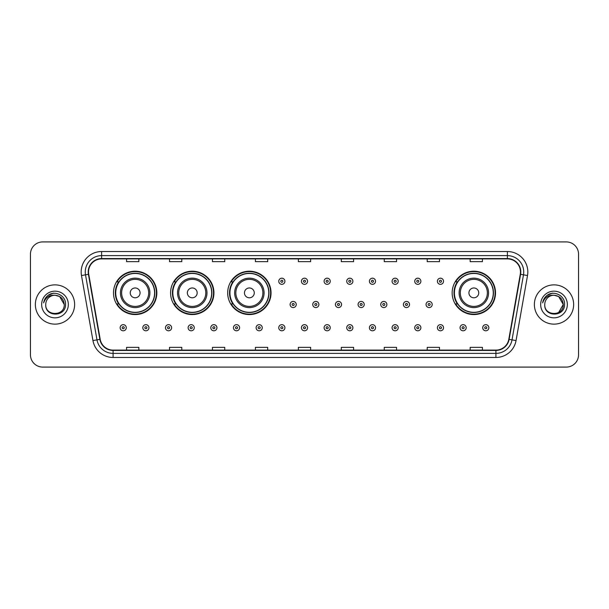 <?xml version="1.0" encoding="UTF-8"?>
<svg xmlns="http://www.w3.org/2000/svg" width="609" height="609" viewBox="0 0 609 609"><rect width="100%" height="100%" fill="white"/><g stroke="black" fill="none" stroke-linecap="round" stroke-linejoin="round"><path stroke-width="0.91" d="M452.16 292.883A21.68 21.68 0 0 0 473.84 314.564A21.68 21.68 0 0 0 495.52 292.883A21.68 21.68 0 0 0 473.84 271.203A21.68 21.68 0 0 0 452.16 292.883M227.682 292.883A21.68 21.68 0 0 0 249.363 314.564A21.68 21.68 0 0 0 271.043 292.883A21.68 21.68 0 0 0 249.363 271.203A21.68 21.68 0 0 0 227.682 292.883M170.581 292.883A21.68 21.68 0 0 0 192.261 314.564A21.68 21.68 0 0 0 213.942 292.883A21.68 21.68 0 0 0 192.261 271.203A21.68 21.68 0 0 0 170.581 292.883M113.48 292.883A21.68 21.68 0 0 0 135.16 314.564A21.68 21.68 0 0 0 156.84 292.883A21.68 21.68 0 0 0 135.16 271.203A21.68 21.68 0 0 0 113.48 292.883M118.679 303.929A19.838 19.838 0 0 1 118.679 281.838M175.78 303.929A19.838 19.838 0 0 1 175.78 281.838M232.882 303.929A19.838 19.838 0 0 1 232.882 281.838M457.359 303.929A19.838 19.838 0 0 1 457.359 281.838M30.45 254.189L30.45 354.811A12.271 12.271 0 0 0 42.721 367.082L566.279 367.082A12.271 12.271 0 0 0 578.55 354.811L578.55 254.189A12.271 12.271 0 0 0 566.279 241.918L42.721 241.918A12.271 12.271 0 0 0 30.45 254.189L30.45 354.811M35.36 304.5A19.633 19.633 0 0 0 54.993 324.133A19.633 19.633 0 0 0 74.625 304.5A19.633 19.633 0 0 0 54.993 284.867A19.633 19.633 0 0 0 35.36 304.5A19.633 19.633 0 0 0 54.993 324.133A19.633 19.633 0 0 0 74.625 304.5A19.633 19.633 0 0 0 54.993 284.867A19.633 19.633 0 0 0 35.36 304.5M534.375 304.5A19.633 19.633 0 0 0 554.007 324.133A19.633 19.633 0 0 0 573.64 304.5A19.633 19.633 0 0 0 554.007 284.867A19.633 19.633 0 0 0 534.375 304.5A19.633 19.633 0 0 0 554.007 324.133A19.633 19.633 0 0 0 573.64 304.5A19.633 19.633 0 0 0 554.007 284.867A19.633 19.633 0 0 0 534.375 304.5M88.533 271.979A13.086 13.086 0 0 1 101.619 258.894L507.381 258.894A13.086 13.086 0 0 1 520.269 274.256L508.804 339.289A13.086 13.086 0 0 1 495.909 350.106L113.091 350.106A13.086 13.086 0 0 1 100.196 339.289L88.731 274.256A13.086 13.086 0 0 1 88.533 271.979M88.206 271.979A13.413 13.413 0 0 0 88.412 274.309L99.876 339.35A13.413 13.413 0 0 0 113.091 350.434L495.909 350.434A13.413 13.413 0 0 0 509.124 339.35L520.588 274.309A13.413 13.413 0 0 0 507.381 258.566L101.619 258.566A13.413 13.413 0 0 0 88.206 271.979M81.484 275.534A20.455 20.455 0 0 1 101.619 251.532L507.381 251.532A20.455 20.455 0 0 1 527.516 275.534L516.051 340.568A20.455 20.455 0 0 1 495.909 357.468L113.091 357.468A20.455 20.455 0 0 1 92.949 340.568L81.484 275.534L85.511 274.826A16.359 16.359 0 0 1 101.619 255.62L507.381 255.62A16.359 16.359 0 0 1 523.489 274.826L512.024 339.86A16.359 16.359 0 0 1 495.909 353.38L113.091 353.38A16.359 16.359 0 0 1 96.976 339.86L85.511 274.826A16.359 16.359 0 0 1 85.26 271.979M566.279 241.918L42.721 241.918M42.721 367.082L566.279 367.082M578.55 354.811L578.55 254.189M298.364 258.894L298.364 261.664L310.636 261.664L310.636 258.894M255.415 258.894L255.415 261.664L267.686 261.664L267.686 258.894M212.465 258.894L212.465 261.664L224.736 261.664L224.736 258.894M169.523 258.894L169.523 261.664L181.794 261.664L181.794 258.894M126.573 258.894L126.573 261.664L138.844 261.664L138.844 258.894M341.314 258.894L341.314 261.664L353.585 261.664L353.585 258.894M384.264 258.894L384.264 261.664L396.535 261.664L396.535 258.894M427.206 258.894L427.206 261.664L439.477 261.664L439.477 258.894M470.156 258.894L470.156 261.664L482.427 261.664L482.427 258.894M310.636 350.106L310.636 347.336L298.364 347.336L298.364 350.106M267.686 350.106L267.686 347.336L255.415 347.336L255.415 350.106M224.736 350.106L224.736 347.336L212.465 347.336L212.465 350.106M181.794 350.106L181.794 347.336L169.523 347.336L169.523 350.106M138.844 350.106L138.844 347.336L126.573 347.336L126.573 350.106M353.585 350.106L353.585 347.336L341.314 347.336L341.314 350.106M396.535 350.106L396.535 347.336L384.264 347.336L384.264 350.106M439.477 350.106L439.477 347.336L427.206 347.336L427.206 350.106M482.427 350.106L482.427 347.336L470.156 347.336L470.156 350.106M64.242 304.5C64.805 316.429 45.18 316.429 45.744 304.5C44.883 317.426 65.947 317.129 65.536 304.5C66.252 295.654 54.764 289.93 47.966 295.449C45.561 297.375 44.122 299.849 43.65 302.879C45.553 297.458 49.329 294.916 54.993 295.251L59.613 296.492L64.242 304.5C64.805 316.429 45.18 316.429 45.744 304.5C45.18 316.429 64.805 316.429 64.242 304.5C64.805 316.429 45.18 316.429 45.744 304.5C45.18 316.429 64.805 316.429 64.242 304.5L59.613 296.492L54.993 295.251L59.613 296.492L64.242 304.5C63.686 298.882 60.611 295.799 54.993 295.251A9.249 9.249 0 0 0 45.744 304.5M41.656 304.5A13.337 13.337 0 0 0 54.993 317.837A13.337 13.337 0 0 0 68.33 304.5A13.337 13.337 0 0 0 54.993 291.163A13.337 13.337 0 0 0 41.656 304.5M47.959 295.449L53.531 293.135M140.07 292.883A4.91 4.91 0 0 0 135.16 287.973A4.91 4.91 0 0 0 130.25 292.883A4.91 4.91 0 0 0 135.16 297.793A4.91 4.91 0 0 0 140.07 292.883M149.89 292.883A14.723 14.723 0 0 0 135.16 278.161A14.723 14.723 0 0 0 120.437 292.883A14.723 14.723 0 0 0 135.16 307.606A14.723 14.723 0 0 0 149.89 292.883A14.723 14.723 0 0 1 135.16 307.606A14.723 14.723 0 0 1 120.437 292.883M154.587 292.883A19.427 19.427 0 0 0 135.16 273.456A19.427 19.427 0 0 0 115.733 292.883A19.427 19.427 0 0 0 135.16 312.31A19.427 19.427 0 0 0 154.587 292.883M156.429 292.883A21.269 21.269 0 0 1 116.981 303.929L118.953 303.929A19.61 19.61 0 0 0 154.77 292.929A19.61 19.61 0 0 0 118.953 281.838L116.981 281.838A21.269 21.269 0 0 1 156.429 292.883M197.171 292.883A4.91 4.91 0 0 0 192.261 287.973A4.91 4.91 0 0 0 187.351 292.883A4.91 4.91 0 0 0 192.261 297.793A4.91 4.91 0 0 0 197.171 292.883M206.984 292.883A14.723 14.723 0 0 0 192.261 278.161A14.723 14.723 0 0 0 177.539 292.883A14.723 14.723 0 0 0 192.261 307.606A14.723 14.723 0 0 0 206.984 292.883A14.723 14.723 0 0 1 192.261 307.606A14.723 14.723 0 0 1 177.539 292.883M211.688 292.883A19.427 19.427 0 0 0 192.261 273.456A19.427 19.427 0 0 0 172.834 292.883A19.427 19.427 0 0 0 192.261 312.31A19.427 19.427 0 0 0 211.688 292.883M213.531 292.883A21.269 21.269 0 0 1 174.083 303.929L176.054 303.929A19.61 19.61 0 0 0 211.871 292.929A19.61 19.61 0 0 0 176.054 281.838L174.083 281.838A21.269 21.269 0 0 1 213.531 292.883M254.273 292.883A4.91 4.91 0 0 0 249.363 287.973A4.91 4.91 0 0 0 244.453 292.883A4.91 4.91 0 0 0 249.363 297.793A4.91 4.91 0 0 0 254.273 292.883M264.085 292.883A14.723 14.723 0 0 0 249.363 278.161A14.723 14.723 0 0 0 234.64 292.883A14.723 14.723 0 0 0 249.363 307.606A14.723 14.723 0 0 0 264.085 292.883A14.723 14.723 0 0 1 249.363 307.606A14.723 14.723 0 0 1 234.64 292.883M268.79 292.883A19.427 19.427 0 0 0 249.363 273.456A19.427 19.427 0 0 0 229.936 292.883A19.427 19.427 0 0 0 249.363 312.31A19.427 19.427 0 0 0 268.79 292.883M270.632 292.883A21.269 21.269 0 0 1 231.184 303.929L233.156 303.929A19.61 19.61 0 0 0 268.972 292.929A19.61 19.61 0 0 0 233.156 281.838L231.184 281.838A21.269 21.269 0 0 1 270.632 292.883M478.75 292.883A4.91 4.91 0 0 0 473.84 287.973A4.91 4.91 0 0 0 468.93 292.883A4.91 4.91 0 0 0 473.84 297.793A4.91 4.91 0 0 0 478.75 292.883M488.563 292.883A14.723 14.723 0 0 0 473.84 278.161A14.723 14.723 0 0 0 459.11 292.883A14.723 14.723 0 0 0 473.84 307.606A14.723 14.723 0 0 0 488.563 292.883A14.723 14.723 0 0 1 473.84 307.606A14.723 14.723 0 0 1 459.11 292.883M493.267 292.883A19.427 19.427 0 0 0 473.84 273.456A19.427 19.427 0 0 0 454.413 292.883A19.427 19.427 0 0 0 473.84 312.31A19.427 19.427 0 0 0 493.267 292.883M495.109 292.883A21.269 21.269 0 0 1 455.661 303.929L457.633 303.929A19.61 19.61 0 0 0 493.45 292.929A19.61 19.61 0 0 0 457.633 281.838L455.661 281.838A21.269 21.269 0 0 1 495.109 292.883M554.007 295.251C559.625 295.799 562.708 298.882 563.256 304.5L558.628 312.508L563.256 304.5C563.82 316.429 544.195 316.429 544.758 304.5C543.898 317.426 564.969 317.129 564.551 304.5C565.266 295.654 553.779 289.93 546.981 295.449C544.575 297.375 543.137 299.849 542.665 302.879C544.568 297.458 548.351 294.916 554.007 295.251L558.628 296.492L563.256 304.5C563.82 316.429 544.195 316.429 544.758 304.5C544.195 316.429 563.82 316.429 563.256 304.5L558.628 296.492L554.007 295.251L558.628 296.492L563.256 304.5L558.628 296.492L554.007 295.251A9.249 9.249 0 0 0 544.758 304.5M540.67 304.5A13.337 13.337 0 0 0 554.007 317.837A13.337 13.337 0 0 0 567.344 304.5A13.337 13.337 0 0 0 554.007 291.163A13.337 13.337 0 0 0 540.67 304.5M546.973 295.449L552.546 293.135M284.905 281.267A3.068 3.068 0 0 1 281.838 284.334A3.068 3.068 0 0 1 278.77 281.267A3.068 3.068 0 0 1 281.838 278.199A3.068 3.068 0 0 1 284.905 281.267A3.068 3.068 0 0 0 281.838 278.199A3.068 3.068 0 0 0 278.77 281.267M307.568 281.267A3.068 3.068 0 0 1 304.5 284.334A3.068 3.068 0 0 1 301.432 281.267A3.068 3.068 0 0 1 304.5 278.199A3.068 3.068 0 0 1 307.568 281.267A3.068 3.068 0 0 0 304.5 278.199A3.068 3.068 0 0 0 301.432 281.267M330.23 281.267A3.068 3.068 0 0 1 327.162 284.334A3.068 3.068 0 0 1 324.095 281.267A3.068 3.068 0 0 1 327.162 278.199A3.068 3.068 0 0 1 330.23 281.267A3.068 3.068 0 0 0 327.162 278.199A3.068 3.068 0 0 0 324.095 281.267M352.885 281.267A3.068 3.068 0 0 1 349.817 284.334A3.068 3.068 0 0 1 346.749 281.267A3.068 3.068 0 0 1 349.817 278.199A3.068 3.068 0 0 1 352.885 281.267A3.068 3.068 0 0 0 349.817 278.199A3.068 3.068 0 0 0 346.749 281.267M375.547 281.267A3.068 3.068 0 0 1 372.48 284.334A3.068 3.068 0 0 1 369.412 281.267A3.068 3.068 0 0 1 372.48 278.199A3.068 3.068 0 0 1 375.547 281.267A3.068 3.068 0 0 0 372.48 278.199A3.068 3.068 0 0 0 369.412 281.267M398.21 281.267A3.068 3.068 0 0 1 395.142 284.334A3.068 3.068 0 0 1 392.074 281.267A3.068 3.068 0 0 1 395.142 278.199A3.068 3.068 0 0 1 398.21 281.267A3.068 3.068 0 0 0 395.142 278.199A3.068 3.068 0 0 0 392.074 281.267M420.872 281.267A3.068 3.068 0 0 1 417.804 284.334A3.068 3.068 0 0 1 414.737 281.267A3.068 3.068 0 0 1 417.804 278.199A3.068 3.068 0 0 1 420.872 281.267A3.068 3.068 0 0 0 417.804 278.199A3.068 3.068 0 0 0 414.737 281.267M443.527 281.267A3.068 3.068 0 0 1 440.459 284.334A3.068 3.068 0 0 1 437.391 281.267A3.068 3.068 0 0 1 440.459 278.199A3.068 3.068 0 0 1 443.527 281.267A3.068 3.068 0 0 0 440.459 278.199A3.068 3.068 0 0 0 437.391 281.267M290.105 304.5A3.068 3.068 0 0 1 293.173 301.432A3.068 3.068 0 0 1 296.24 304.5A3.068 3.068 0 0 1 293.173 307.568A3.068 3.068 0 0 1 290.105 304.5A3.068 3.068 0 0 0 293.173 307.568A3.068 3.068 0 0 0 296.24 304.5M312.76 304.5A3.068 3.068 0 0 1 315.827 301.432A3.068 3.068 0 0 1 318.895 304.5A3.068 3.068 0 0 1 315.827 307.568A3.068 3.068 0 0 1 312.76 304.5A3.068 3.068 0 0 0 315.827 307.568A3.068 3.068 0 0 0 318.895 304.5M335.422 304.5A3.068 3.068 0 0 1 338.49 301.432A3.068 3.068 0 0 1 341.558 304.5A3.068 3.068 0 0 1 338.49 307.568A3.068 3.068 0 0 1 335.422 304.5A3.068 3.068 0 0 0 338.49 307.568A3.068 3.068 0 0 0 341.558 304.5M358.084 304.5A3.068 3.068 0 0 1 361.152 301.432A3.068 3.068 0 0 1 364.22 304.5A3.068 3.068 0 0 1 361.152 307.568A3.068 3.068 0 0 1 358.084 304.5A3.068 3.068 0 0 0 361.152 307.568A3.068 3.068 0 0 0 364.22 304.5M380.747 304.5A3.068 3.068 0 0 1 383.815 301.432A3.068 3.068 0 0 1 386.875 304.5A3.068 3.068 0 0 1 383.815 307.568A3.068 3.068 0 0 1 380.747 304.5A3.068 3.068 0 0 0 383.815 307.568A3.068 3.068 0 0 0 386.875 304.5M403.402 304.5A3.068 3.068 0 0 1 406.469 301.432A3.068 3.068 0 0 1 409.537 304.5A3.068 3.068 0 0 1 406.469 307.568A3.068 3.068 0 0 1 403.402 304.5A3.068 3.068 0 0 0 406.469 307.568A3.068 3.068 0 0 0 409.537 304.5M426.064 304.5A3.068 3.068 0 0 1 429.132 301.432A3.068 3.068 0 0 1 432.2 304.5A3.068 3.068 0 0 1 429.132 307.568A3.068 3.068 0 0 1 426.064 304.5A3.068 3.068 0 0 0 429.132 307.568A3.068 3.068 0 0 0 432.2 304.5M120.148 327.733A3.068 3.068 0 0 1 123.216 324.666A3.068 3.068 0 0 1 126.284 327.733A3.068 3.068 0 0 1 123.216 330.801A3.068 3.068 0 0 1 120.148 327.733A3.068 3.068 0 0 0 123.216 330.801A3.068 3.068 0 0 0 126.284 327.733M142.81 327.733A3.068 3.068 0 0 1 145.878 324.666A3.068 3.068 0 0 1 148.946 327.733A3.068 3.068 0 0 1 145.878 330.801A3.068 3.068 0 0 1 142.81 327.733A3.068 3.068 0 0 0 145.878 330.801A3.068 3.068 0 0 0 148.946 327.733M165.473 327.733A3.068 3.068 0 0 1 168.541 324.666A3.068 3.068 0 0 1 171.609 327.733A3.068 3.068 0 0 1 168.541 330.801A3.068 3.068 0 0 1 165.473 327.733A3.068 3.068 0 0 0 168.541 330.801A3.068 3.068 0 0 0 171.609 327.733M188.128 327.733A3.068 3.068 0 0 1 191.196 324.666A3.068 3.068 0 0 1 194.263 327.733A3.068 3.068 0 0 1 191.196 330.801A3.068 3.068 0 0 1 188.128 327.733A3.068 3.068 0 0 0 191.196 330.801A3.068 3.068 0 0 0 194.263 327.733M210.79 327.733A3.068 3.068 0 0 1 213.858 324.666A3.068 3.068 0 0 1 216.926 327.733A3.068 3.068 0 0 1 213.858 330.801A3.068 3.068 0 0 1 210.79 327.733A3.068 3.068 0 0 0 213.858 330.801A3.068 3.068 0 0 0 216.926 327.733M233.453 327.733A3.068 3.068 0 0 1 236.52 324.666A3.068 3.068 0 0 1 239.588 327.733A3.068 3.068 0 0 1 236.52 330.801A3.068 3.068 0 0 1 233.453 327.733A3.068 3.068 0 0 0 236.52 330.801A3.068 3.068 0 0 0 239.588 327.733M256.115 327.733A3.068 3.068 0 0 1 259.183 324.666A3.068 3.068 0 0 1 262.251 327.733A3.068 3.068 0 0 1 259.183 330.801A3.068 3.068 0 0 1 256.115 327.733A3.068 3.068 0 0 0 259.183 330.801A3.068 3.068 0 0 0 262.251 327.733M278.77 327.733A3.068 3.068 0 0 1 281.838 324.666A3.068 3.068 0 0 1 284.905 327.733A3.068 3.068 0 0 1 281.838 330.801A3.068 3.068 0 0 1 278.77 327.733A3.068 3.068 0 0 0 281.838 330.801A3.068 3.068 0 0 0 284.905 327.733M301.432 327.733A3.068 3.068 0 0 1 304.5 324.666A3.068 3.068 0 0 1 307.568 327.733A3.068 3.068 0 0 1 304.5 330.801A3.068 3.068 0 0 1 301.432 327.733A3.068 3.068 0 0 0 304.5 330.801A3.068 3.068 0 0 0 307.568 327.733M324.095 327.733A3.068 3.068 0 0 1 327.162 324.666A3.068 3.068 0 0 1 330.23 327.733A3.068 3.068 0 0 1 327.162 330.801A3.068 3.068 0 0 1 324.095 327.733A3.068 3.068 0 0 0 327.162 330.801A3.068 3.068 0 0 0 330.23 327.733M346.749 327.733A3.068 3.068 0 0 1 349.817 324.666A3.068 3.068 0 0 1 352.885 327.733A3.068 3.068 0 0 1 349.817 330.801A3.068 3.068 0 0 1 346.749 327.733A3.068 3.068 0 0 0 349.817 330.801A3.068 3.068 0 0 0 352.885 327.733M369.412 327.733A3.068 3.068 0 0 1 372.48 324.666A3.068 3.068 0 0 1 375.547 327.733A3.068 3.068 0 0 1 372.48 330.801A3.068 3.068 0 0 1 369.412 327.733A3.068 3.068 0 0 0 372.48 330.801A3.068 3.068 0 0 0 375.547 327.733M392.074 327.733A3.068 3.068 0 0 1 395.142 324.666A3.068 3.068 0 0 1 398.21 327.733A3.068 3.068 0 0 1 395.142 330.801A3.068 3.068 0 0 1 392.074 327.733A3.068 3.068 0 0 0 395.142 330.801A3.068 3.068 0 0 0 398.21 327.733M414.737 327.733A3.068 3.068 0 0 1 417.804 324.666A3.068 3.068 0 0 1 420.872 327.733A3.068 3.068 0 0 1 417.804 330.801A3.068 3.068 0 0 1 414.737 327.733A3.068 3.068 0 0 0 417.804 330.801A3.068 3.068 0 0 0 420.872 327.733M437.391 327.733A3.068 3.068 0 0 1 440.459 324.666A3.068 3.068 0 0 1 443.527 327.733A3.068 3.068 0 0 1 440.459 330.801A3.068 3.068 0 0 1 437.391 327.733A3.068 3.068 0 0 0 440.459 330.801A3.068 3.068 0 0 0 443.527 327.733M460.054 327.733A3.068 3.068 0 0 1 463.122 324.666A3.068 3.068 0 0 1 466.189 327.733A3.068 3.068 0 0 1 463.122 330.801A3.068 3.068 0 0 1 460.054 327.733A3.068 3.068 0 0 0 463.122 330.801A3.068 3.068 0 0 0 466.189 327.733M482.716 327.733A3.068 3.068 0 0 1 485.784 324.666A3.068 3.068 0 0 1 488.852 327.733A3.068 3.068 0 0 1 485.784 330.801A3.068 3.068 0 0 1 482.716 327.733A3.068 3.068 0 0 0 485.784 330.801A3.068 3.068 0 0 0 488.852 327.733M507.381 251.532L507.381 258.566M85.511 274.826L88.412 274.309M113.091 357.468L113.091 350.434M495.909 350.434L495.909 357.468M509.124 339.35L516.051 340.568M92.949 340.568L99.876 339.35M520.588 274.309L527.516 275.534M101.619 251.532L101.619 258.566M148.687 292.883A13.527 13.527 0 0 0 135.16 279.356A13.527 13.527 0 0 0 121.633 292.883A13.527 13.527 0 0 0 135.16 306.411A13.527 13.527 0 0 0 148.687 292.883M205.789 292.883A13.527 13.527 0 0 0 192.261 279.356A13.527 13.527 0 0 0 178.734 292.883A13.527 13.527 0 0 0 192.261 306.411A13.527 13.527 0 0 0 205.789 292.883M262.89 292.883A13.527 13.527 0 0 0 249.363 279.356A13.527 13.527 0 0 0 235.835 292.883A13.527 13.527 0 0 0 249.363 306.411A13.527 13.527 0 0 0 262.89 292.883M487.367 292.883A13.527 13.527 0 0 0 473.84 279.356A13.527 13.527 0 0 0 460.313 292.883A13.527 13.527 0 0 0 473.84 306.411A13.527 13.527 0 0 0 487.367 292.883M280.818 281.267A1.02 1.02 0 0 0 281.838 282.287A1.02 1.02 0 0 0 282.865 281.267A1.02 1.02 0 0 0 281.838 280.247A1.02 1.02 0 0 0 280.818 281.267M303.48 281.267A1.02 1.02 0 0 0 304.5 282.287A1.02 1.02 0 0 0 305.52 281.267A1.02 1.02 0 0 0 304.5 280.247A1.02 1.02 0 0 0 303.48 281.267M326.135 281.267A1.02 1.02 0 0 0 327.162 282.287A1.02 1.02 0 0 0 328.182 281.267A1.02 1.02 0 0 0 327.162 280.247A1.02 1.02 0 0 0 326.135 281.267M348.797 281.267A1.02 1.02 0 0 0 349.817 282.287A1.02 1.02 0 0 0 350.845 281.267A1.02 1.02 0 0 0 349.817 280.247A1.02 1.02 0 0 0 348.797 281.267M371.46 281.267A1.02 1.02 0 0 0 372.48 282.287A1.02 1.02 0 0 0 373.5 281.267A1.02 1.02 0 0 0 372.48 280.247A1.02 1.02 0 0 0 371.46 281.267M394.122 281.267A1.02 1.02 0 0 0 395.142 282.287A1.02 1.02 0 0 0 396.162 281.267A1.02 1.02 0 0 0 395.142 280.247A1.02 1.02 0 0 0 394.122 281.267M416.777 281.267A1.02 1.02 0 0 0 417.804 282.287A1.02 1.02 0 0 0 418.825 281.267A1.02 1.02 0 0 0 417.804 280.247A1.02 1.02 0 0 0 416.777 281.267M439.439 281.267A1.02 1.02 0 0 0 440.459 282.287A1.02 1.02 0 0 0 441.487 281.267A1.02 1.02 0 0 0 440.459 280.247A1.02 1.02 0 0 0 439.439 281.267M294.193 304.5A1.02 1.02 0 0 0 293.173 303.48A1.02 1.02 0 0 0 292.145 304.5A1.02 1.02 0 0 0 293.173 305.52A1.02 1.02 0 0 0 294.193 304.5M316.855 304.5A1.02 1.02 0 0 0 315.827 303.48A1.02 1.02 0 0 0 314.807 304.5A1.02 1.02 0 0 0 315.827 305.52A1.02 1.02 0 0 0 316.855 304.5M339.51 304.5A1.02 1.02 0 0 0 338.49 303.48A1.02 1.02 0 0 0 337.47 304.5A1.02 1.02 0 0 0 338.49 305.52A1.02 1.02 0 0 0 339.51 304.5M362.172 304.5A1.02 1.02 0 0 0 361.152 303.48A1.02 1.02 0 0 0 360.125 304.5A1.02 1.02 0 0 0 361.152 305.52A1.02 1.02 0 0 0 362.172 304.5M384.835 304.5A1.02 1.02 0 0 0 383.815 303.48A1.02 1.02 0 0 0 382.787 304.5A1.02 1.02 0 0 0 383.815 305.52A1.02 1.02 0 0 0 384.835 304.5M407.497 304.5A1.02 1.02 0 0 0 406.469 303.48A1.02 1.02 0 0 0 405.449 304.5A1.02 1.02 0 0 0 406.469 305.52A1.02 1.02 0 0 0 407.497 304.5M430.152 304.5A1.02 1.02 0 0 0 429.132 303.48A1.02 1.02 0 0 0 428.112 304.5A1.02 1.02 0 0 0 429.132 305.52A1.02 1.02 0 0 0 430.152 304.5M124.244 327.733A1.02 1.02 0 0 0 123.216 326.713A1.02 1.02 0 0 0 122.196 327.733A1.02 1.02 0 0 0 123.216 328.753A1.02 1.02 0 0 0 124.244 327.733M146.898 327.733A1.02 1.02 0 0 0 145.878 326.713A1.02 1.02 0 0 0 144.858 327.733A1.02 1.02 0 0 0 145.878 328.753A1.02 1.02 0 0 0 146.898 327.733M169.561 327.733A1.02 1.02 0 0 0 168.541 326.713A1.02 1.02 0 0 0 167.513 327.733A1.02 1.02 0 0 0 168.541 328.753A1.02 1.02 0 0 0 169.561 327.733M192.223 327.733A1.02 1.02 0 0 0 191.196 326.713A1.02 1.02 0 0 0 190.175 327.733A1.02 1.02 0 0 0 191.196 328.753A1.02 1.02 0 0 0 192.223 327.733M214.878 327.733A1.02 1.02 0 0 0 213.858 326.713A1.02 1.02 0 0 0 212.838 327.733A1.02 1.02 0 0 0 213.858 328.753A1.02 1.02 0 0 0 214.878 327.733M237.54 327.733A1.02 1.02 0 0 0 236.52 326.713A1.02 1.02 0 0 0 235.5 327.733A1.02 1.02 0 0 0 236.52 328.753A1.02 1.02 0 0 0 237.54 327.733M260.203 327.733A1.02 1.02 0 0 0 259.183 326.713A1.02 1.02 0 0 0 258.155 327.733A1.02 1.02 0 0 0 259.183 328.753A1.02 1.02 0 0 0 260.203 327.733M282.865 327.733A1.02 1.02 0 0 0 281.838 326.713A1.02 1.02 0 0 0 280.818 327.733A1.02 1.02 0 0 0 281.838 328.753A1.02 1.02 0 0 0 282.865 327.733M305.52 327.733A1.02 1.02 0 0 0 304.5 326.713A1.02 1.02 0 0 0 303.48 327.733A1.02 1.02 0 0 0 304.5 328.753A1.02 1.02 0 0 0 305.52 327.733M328.182 327.733A1.02 1.02 0 0 0 327.162 326.713A1.02 1.02 0 0 0 326.135 327.733A1.02 1.02 0 0 0 327.162 328.753A1.02 1.02 0 0 0 328.182 327.733M350.845 327.733A1.02 1.02 0 0 0 349.817 326.713A1.02 1.02 0 0 0 348.797 327.733A1.02 1.02 0 0 0 349.817 328.753A1.02 1.02 0 0 0 350.845 327.733M373.5 327.733A1.02 1.02 0 0 0 372.48 326.713A1.02 1.02 0 0 0 371.46 327.733A1.02 1.02 0 0 0 372.48 328.753A1.02 1.02 0 0 0 373.5 327.733M396.162 327.733A1.02 1.02 0 0 0 395.142 326.713A1.02 1.02 0 0 0 394.122 327.733A1.02 1.02 0 0 0 395.142 328.753A1.02 1.02 0 0 0 396.162 327.733M418.825 327.733A1.02 1.02 0 0 0 417.804 326.713A1.02 1.02 0 0 0 416.777 327.733A1.02 1.02 0 0 0 417.804 328.753A1.02 1.02 0 0 0 418.825 327.733M441.487 327.733A1.02 1.02 0 0 0 440.459 326.713A1.02 1.02 0 0 0 439.439 327.733A1.02 1.02 0 0 0 440.459 328.753A1.02 1.02 0 0 0 441.487 327.733M464.142 327.733A1.02 1.02 0 0 0 463.122 326.713A1.02 1.02 0 0 0 462.102 327.733A1.02 1.02 0 0 0 463.122 328.753A1.02 1.02 0 0 0 464.142 327.733M486.804 327.733A1.02 1.02 0 0 0 485.784 326.713A1.02 1.02 0 0 0 484.756 327.733A1.02 1.02 0 0 0 485.784 328.753A1.02 1.02 0 0 0 486.804 327.733"/></g></svg>
